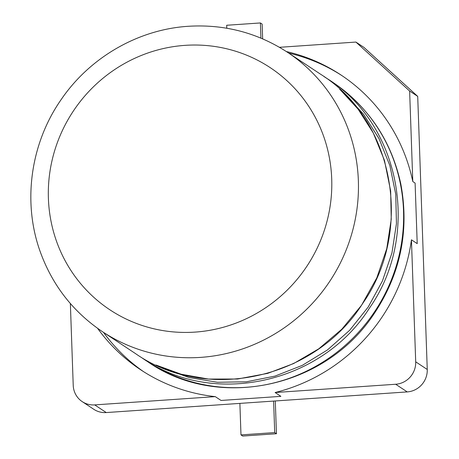 <?xml version="1.0" encoding="UTF-8"?>
<svg xmlns="http://www.w3.org/2000/svg" width="459" height="459" viewBox="0 0 459 459"><rect width="100%" height="100%" fill="white"/><g stroke="black" fill="none" stroke-linecap="round" stroke-linejoin="round"><path stroke-width="0.69" d="M103.533 332.396A178.195 172.039 -56.5 0 0 143.592 371.675M97.583 328.323A178.195 172.039 -56.5 0 0 140.683 369.788A178.195 172.039 -56.5 0 0 215.277 396.628L221.049 400.46L280.891 396.352L275.119 392.525A178.195 172.039 -56.5 0 0 411.442 239.805L417.214 243.631L415.102 183.066L412.79 181.534L409.629 91.025L355.909 42.067L279.474 47.311M342.225 75.815A178.195 172.039 -56.5 0 0 288.7 53.089M106.264 412.561L94.715 404.901A21.275 20.54 123.5 0 1 82.224 401.631L93.774 409.285A21.275 20.54 123.5 0 0 106.264 412.561L407.231 391.911A21.275 20.54 123.5 0 0 427.254 369.478L417.713 96.384L363.993 47.432L355.909 42.067M286.376 51.557A178.195 172.039 123.5 0 1 341.071 75.047A178.195 172.039 123.5 0 1 412.79 181.534M427.254 369.478L415.705 361.824L411.442 239.805M417.713 96.384L409.629 91.025M70.365 303.537L73.222 385.319A21.275 20.54 123.5 0 0 82.224 401.631M94.715 404.901L215.277 396.628M275.119 392.525L395.681 384.252A21.275 20.54 123.5 0 0 415.705 361.824M260.936 38.126L260.408 22.95L226.677 25.262L226.78 28.229M239.879 403.392L240.981 434.902L274.712 432.585L273.61 401.074M262.651 38.854L262.141 24.098L260.408 22.95M240.981 434.902L242.713 436.05L276.444 433.738L274.712 432.585M276.444 433.738L275.297 400.959M323.962 76.533L327.405 78.747C400.873 124.653 420.96 234.796 369.518 307.995C321.822 383.718 212.942 407.684 142.238 358.06L147.482 361.537A167.558 161.769 123.5 0 0 374.9 311.271A167.558 161.769 123.5 0 0 332.655 82.23L323.974 76.538M343.917 93.166L363.551 114.251L379.042 138.681L389.892 165.659L395.756 194.306L396.444 223.711L391.946 252.92L382.422 281.006L368.17 307.077L349.649 330.296L327.462 349.942L302.303 365.37L274.981 376.105L246.368 381.802L217.377 382.272L188.936 377.505L161.947 367.653M407.231 391.911L395.681 384.252M135.405 353.528L102.328 331.599A167.558 161.769 123.5 0 0 200.686 357.377A167.558 161.769 123.5 0 0 352.569 230.877A167.558 161.769 123.5 0 0 287.495 52.292L320.571 74.22C394.04 120.126 414.127 230.269 362.685 303.468C314.989 379.186 206.114 403.151 135.405 353.528L135.416 353.533M185.052 45.355A145.216 140.202 123.5 0 1 324.697 229.242A145.216 140.202 123.5 0 1 195.069 332.104A145.216 140.202 123.5 0 1 58.89 247.476A145.216 140.202 123.5 0 1 185.052 45.355M332.655 82.23C368.6 106.809 391.309 140.661 400.776 183.789C409.64 231.152 400.351 275.067 372.92 315.534C322.281 390.425 214.961 409.474 147.482 361.537M155.928 365.008L181.144 374.2L208.484 379.065L237.527 379.019L267.672 373.374L293.651 363.545L318.781 348.8L341.84 329.189L361.526 305.281L376.828 277.821L386.759 248.658L391.24 219.304L390.661 190.99L384.441 160.346L373.265 132.955L358.077 109.139L339.608 89.08M287.495 52.292C257.499 32.773 224.462 24.103 188.374 26.283C138.285 29.405 89.866 57.341 61.127 99.632C30.403 143.615 22.33 202.241 40.237 251.75C52.383 285.246 73.084 311.862 102.328 331.599"/></g></svg>
